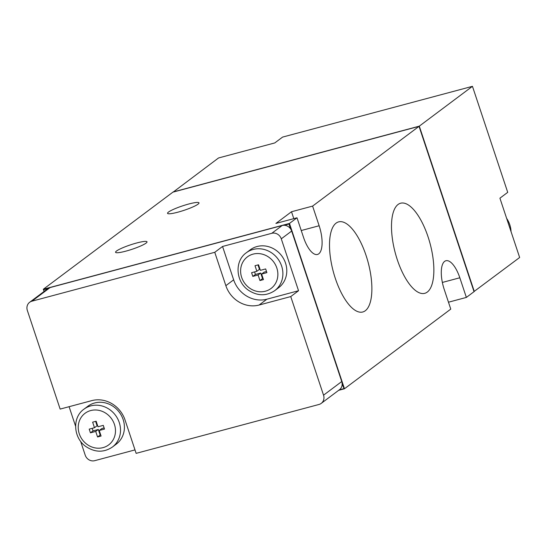 <?xml version="1.0" encoding="UTF-8"?>
<svg xmlns="http://www.w3.org/2000/svg" width="547" height="547" viewBox="0 0 547 547"><rect width="100%" height="100%" fill="white"/><g stroke="black" fill="none" stroke-linecap="round" stroke-linejoin="round"><path stroke-width="0.82" d="M177.816 212.202A16.574 2.345 -18.4 0 0 198.999 202.875A16.574 2.345 -18.4 0 0 182.534 205.884A16.574 2.345 -18.4 0 0 167.546 213.344A16.574 2.345 -18.4 0 0 177.816 212.202M125.831 251.155A16.574 2.345 -18.4 0 0 147.02 241.829A16.574 2.345 -18.4 0 0 130.548 244.837A16.574 2.345 -18.4 0 0 115.567 252.297A16.574 2.345 -18.4 0 0 125.831 251.155M448.478 302.204L466.365 297.424L474.037 291.674L419.036 126.35L172.907 192.154L43.336 289.24L44.081 291.476M293.801 218.643L291.503 211.744L275.914 223.429L297.007 217.788L289.472 223.436L43.336 289.24M291.503 211.744L312.604 206.103L419.036 126.35M473.996 291.558L519.65 257.493L499.917 198.185L507.719 192.346L472.451 86.323L282.58 137.092L274.779 142.931L218.52 157.974L173.201 192.072M472.451 86.323L419.296 126.152L173.167 191.963M341.991 382.469L343.995 388.486L342.162 383.953A7.89 7.193 -126.8 0 0 341.738 381.546L291.674 231.046A7.89 7.193 -126.8 0 0 290.553 228.824A7.89 7.193 -126.8 0 0 284.495 225.296A7.89 7.193 -126.8 0 0 282.177 225.514L50.112 287.558A7.89 7.193 -126.8 0 0 48.04 288.515A7.89 7.193 -126.8 0 0 47.842 288.652L29.647 302.286A7.89 7.193 -126.8 0 0 27.35 310.484L60.149 409.088L91.793 400.623A27.623 25.176 -126.8 0 1 125.044 419.993L136.141 453.354L318.983 404.472A7.89 7.193 -126.8 0 0 321.246 403.371A7.89 7.193 -126.8 0 0 323.544 395.18L290.744 296.577L259.1 305.035A27.623 25.176 -126.8 0 1 225.856 285.671L214.759 252.304L31.917 301.192A7.89 7.193 -126.8 0 0 29.647 302.286M222.554 246.465L233.651 279.825A27.623 25.176 -126.8 0 0 266.895 299.195L298.546 290.731L281.281 238.834A7.89 7.193 -126.8 0 0 271.784 233.302L222.554 246.465L214.759 252.304M291.319 230.15L289.24 223.901L284.495 225.296M289.24 223.901L284.091 225.275M48.362 288.303L43.555 289.712L44.129 291.442M48.04 288.515L43.555 289.712M95.616 421.361L97.086 425.771L94.481 427.72L92.634 422.161L96.149 421.217L98.002 426.776L103.274 425.368L104.504 429.074L99.233 430.482L101.086 436.048L97.564 436.985L95.718 431.426L90.44 432.834L89.209 429.128L94.481 427.72M92.19 428.328L93.045 430.886L98.316 429.477L100.163 435.036L100.703 434.892M99.233 430.482L101.831 428.54L104.121 427.925M338.682 390.312L344.466 388.767L289.472 223.436M335.338 278.444A46.645 18.024 75 0 0 362.517 312.05A46.645 18.024 75 0 0 368.11 262.28A46.645 18.024 75 0 0 338.422 221.938A46.645 18.024 75 0 0 335.338 278.444M321.246 403.371L339.441 389.737A7.89 7.193 -126.8 0 1 339.249 389.881L343.735 388.685M290.553 228.824L288.98 224.099M397.32 259.784A46.645 18.024 75 0 0 424.499 293.39A46.645 18.024 75 0 0 430.092 243.62A46.645 18.024 75 0 0 400.404 203.279A46.645 18.024 75 0 0 397.32 259.784M466.365 297.424L459.829 277.773A23.678 9.149 75 0 0 445.921 260.741A23.678 9.149 75 0 0 444.239 289.459L450.769 309.11L344.466 388.767M297.007 217.788L303.544 237.432A23.678 9.149 75 0 0 317.458 254.464A23.678 9.149 75 0 0 319.14 225.747L312.604 206.103M100.163 435.036L97.564 436.985M98.316 429.477L95.718 431.426M93.045 430.886L90.44 432.834M257.993 264.926L259.463 269.336L256.864 271.285L255.011 265.719L258.526 264.782L260.379 270.341L265.651 268.933L266.888 272.638L261.61 274.047L263.463 279.606L259.948 280.549L258.095 274.991L252.823 276.399L251.586 272.693L256.864 271.285M254.567 271.893L255.422 274.45L260.693 273.042L262.546 278.601L263.08 278.457M261.61 274.047L264.208 272.098L266.505 271.49M262.546 278.601L259.948 280.549M260.693 273.042L258.095 274.991M255.422 274.45L252.823 276.399M246.341 252.741L250.239 249.822A23.678 21.579 53.2 0 1 257.035 246.526A23.678 21.579 53.2 0 1 283.92 259.333A23.678 21.579 53.2 0 1 278.635 287.715L274.738 290.642C266.368 296.194 257.678 296.105 248.673 290.375C235.682 281.917 234.28 261.042 246.341 252.741A23.678 21.579 53.2 0 1 253.138 249.453A23.678 21.579 53.2 0 1 280.016 262.259A23.678 21.579 53.2 0 1 274.738 290.642M83.958 409.177L87.855 406.257A23.678 21.579 53.2 0 1 94.658 402.968A23.678 21.579 53.2 0 1 121.537 415.768A23.678 21.579 53.2 0 1 116.258 444.157L112.354 447.077C103.992 452.629 95.301 452.54 86.296 446.81C73.298 438.352 71.903 417.477 83.958 409.177A23.678 21.579 53.2 0 1 90.761 405.888A23.678 21.579 53.2 0 1 117.639 418.694A23.678 21.579 53.2 0 1 112.354 447.077M69.093 406.694L75.582 426.195M80.594 441.258L85.209 455.138A7.89 7.193 -126.8 0 0 94.713 460.677L134.993 449.907M298.546 290.731L290.744 296.577M339.441 389.737A7.89 7.193 -126.8 0 0 342.162 383.953M474.297 291.483L419.296 126.152M50.112 287.558L31.917 301.192M282.177 225.514L271.784 233.302M291.674 231.046L281.281 238.834M442.359 282.443L459.829 277.773M301.247 230.533L319.14 225.747M253.07 254.129A19.733 17.983 53.2 0 1 277.548 277.862A19.733 17.983 53.2 0 1 247.094 286.006A19.733 17.983 53.2 0 1 253.07 254.129M90.693 410.565A19.733 17.983 53.2 0 1 115.164 434.297A19.733 17.983 53.2 0 1 84.717 442.441A19.733 17.983 53.2 0 1 90.693 410.565M266.895 299.195L259.1 305.035M233.651 279.825L225.856 285.671M341.738 381.546L323.544 395.18M506.638 218.383A23.678 21.579 53.2 0 1 511.042 231.627M511.274 232.325L506.262 217.255"/></g></svg>
